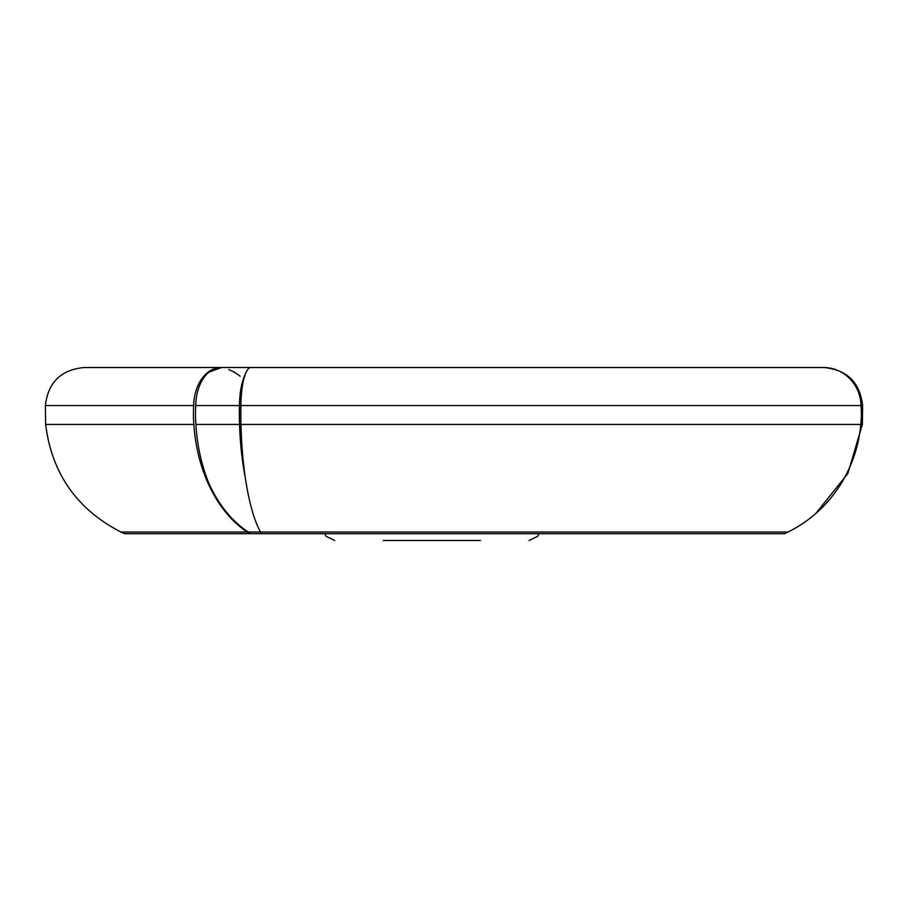 <?xml version="1.0" encoding="UTF-8"?>
<svg xmlns="http://www.w3.org/2000/svg" width="908" height="908" viewBox="0 0 908 908"><rect width="100%" height="100%" fill="white"/><g stroke="black" fill="none" stroke-linecap="round" stroke-linejoin="round"><path stroke-width="1.36" d="M245.342 374.13A38.862 13.291 90 0 0 239.485 405.547L195.731 405.547A38.862 24.981 90 0 1 208.817 372.189L221.563 367.513A38.862 27.478 90 0 0 221.166 367.502A38.862 27.478 90 0 0 193.699 405.547A89.608 63.367 90 0 0 193.847 424.433A132.795 93.899 90 0 0 247.112 532.009A89.608 63.367 90 0 0 249.621 533.7L250.642 533.7L248.111 532.009C231.767 521.044 218.669 504.791 208.817 483.249A132.795 85.363 90 0 1 195.878 424.433L239.553 424.433A132.795 45.423 90 0 0 245.342 477.926M250.642 533.7L784.614 533.7A89.608 86.555 -90 0 0 788.03 532.009A132.795 128.266 -90 0 0 860.784 424.433A89.608 86.555 -90 0 0 861 405.547A38.862 37.546 -90 0 0 823.465 367.502L250.96 367.502A38.862 10.056 -90 0 1 251.107 367.513M248.111 532.009L788.03 532.009A132.795 128.266 90 0 0 815.725 513.576L847.822 473.601L862.373 424.433L862.6 405.547L240.904 405.547A38.862 10.056 -90 0 1 250.96 367.502L220.712 367.502M239.485 405.547A89.608 30.645 90 0 0 239.553 424.433M383.289 540.498L480.446 540.498M261.379 533.7A89.608 23.188 -90 0 1 260.46 532.009A132.795 34.368 -90 0 1 240.961 424.433A89.608 23.188 -90 0 1 240.904 405.547M240.121 376.241A89.608 57.601 -90 0 0 228.748 369.579M862.373 424.433L240.961 424.433M249.621 533.7L124.487 533.7L120.946 532.009C76.93 509.399 51.824 473.533 45.627 424.433L45.4 405.547L193.699 405.547M45.627 424.433L193.847 424.433M120.946 532.009L247.112 532.009M195.731 405.547A89.608 57.601 90 0 0 195.878 424.433M539.068 533.7L537.513 536.39L529.035 540.498M324.667 533.7L326.222 536.39L334.7 540.498M45.4 405.547C48.079 382.37 61.029 369.692 84.262 367.502L221.166 367.502M862.6 405.547C859.921 382.37 846.971 369.692 823.738 367.502"/></g></svg>
